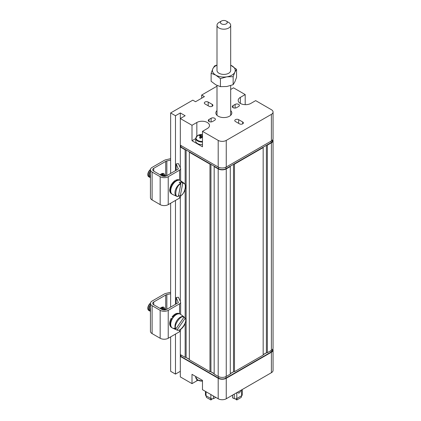 <?xml version="1.0" encoding="UTF-8"?>
<svg xmlns="http://www.w3.org/2000/svg" width="421" height="421" viewBox="0 0 421 421"><rect width="100%" height="100%" fill="white"/><g stroke="black" fill="none" stroke-linecap="round" stroke-linejoin="round"><path stroke-width="0.63" d="M232.55 395.13L232.55 397.85L234.25 398.619A1.937 1.121 0 0 0 236.812 398.529L241.649 395.735A1.937 1.121 0 0 0 242.217 394.945L242.217 389.546M240.559 390.504A1.879 1.084 -60 0 1 239.781 392.446A1.879 1.084 -60 0 1 238.291 392.993A1.879 1.084 -60 0 1 237.902 392.13A1.879 1.084 -60 0 1 237.907 392.035M236.855 398.808L236.834 399.95L241.212 397.424L241.607 396.061M235.792 398.84L235.965 399.45L236.834 399.95M237.902 392.177A1.879 1.084 120 0 0 238.496 391.693M205.459 391.409L205.459 394.945A1.937 1.121 0 0 0 206.027 395.735L210.863 398.529A1.937 1.121 0 0 0 213.426 398.619L215.126 397.85L215.126 396.987M206.069 396.061L206.464 397.424L210.842 399.95L210.821 398.808M210.842 399.95L211.71 399.45L211.889 398.84M180.62 195.739L180.62 196.596A3.647 2.105 180 0 1 179.551 198.086L168.226 204.627A5.699 3.289 180 0 1 160.164 204.627L152.107 199.97A5.699 3.289 180 0 1 150.439 197.644L150.439 169.726A5.699 3.289 0 0 0 152.107 172.052L160.164 176.704A5.699 3.289 0 0 0 168.226 176.704L179.551 170.168A3.647 2.105 0 0 0 180.62 168.679A3.647 2.105 0 0 0 180.493 168.132L178.383 163.585L176.178 163.922L176.178 170.252M170.642 160.08L166.848 160.969L166.848 175.636M170.642 158.659L165.99 159.748A5.699 3.289 180 0 0 164.106 160.469L152.107 167.4A5.699 3.289 0 0 0 150.439 169.726M178.293 168.884L176.178 163.922M178.293 168.474A1.368 0.789 180 0 1 178.341 168.679A1.368 0.789 180 0 1 177.941 169.237L166.616 175.773A3.421 1.973 180 0 1 161.78 175.773L153.718 171.121A3.421 1.973 180 0 1 152.718 169.726A3.421 1.973 180 0 1 153.718 168.326L153.718 171.121M165.716 176.041L165.716 161.401L153.718 168.326M165.716 161.401A3.421 1.973 180 0 1 166.848 160.969M159.922 174.704L161.375 173.868A4.899 2.831 -60 0 1 163.827 173.626A4.899 2.831 -60 0 1 164.827 175.531M163.216 174.61A4.899 2.831 120 0 0 162.885 173.394M180.62 329.385L180.62 330.238A3.647 2.105 180 0 1 179.551 331.727L168.226 338.268A5.699 3.289 180 0 1 160.164 338.268L152.107 333.616A5.699 3.289 180 0 1 150.439 331.29L150.439 303.367A5.699 3.289 0 0 0 152.107 305.693L160.164 310.345A5.699 3.289 0 0 0 168.226 310.345L179.551 303.809A3.647 2.105 0 0 0 180.62 302.32A3.647 2.105 0 0 0 180.493 301.773L178.383 297.226L176.178 297.568L176.178 303.894M170.642 293.721L166.848 294.611L166.848 309.282M170.642 292.3L165.99 293.39A5.699 3.289 180 0 0 164.106 294.116L152.107 301.041A5.699 3.289 0 0 0 150.439 303.367M178.293 302.525L176.178 297.568M178.293 302.115A1.368 0.789 180 0 1 178.341 302.32A1.368 0.789 180 0 1 177.941 302.878L166.616 309.419A3.421 1.973 180 0 1 161.78 309.419L153.718 304.762A3.421 1.973 180 0 1 152.718 303.367A3.421 1.973 180 0 1 153.718 301.973L153.718 304.762M165.716 309.682L165.716 295.047L153.718 301.973M165.716 295.047A3.421 1.973 180 0 1 166.848 294.611M159.922 308.346L161.375 307.509A4.899 2.831 -60 0 1 163.827 307.267A4.899 2.831 -60 0 1 164.827 309.177M163.216 308.256A4.899 2.831 120 0 0 162.885 307.035M172.178 318.834A4.899 2.831 -60 0 1 172.963 317.871M183.214 316.308A7.678 4.436 120 0 0 183.109 316.203A7.678 4.436 120 0 0 182.856 315.992L180.593 314.345A7.978 4.605 120 0 0 172.378 318.792A7.978 4.605 120 0 0 172.631 328.138L176.752 329.959A7.499 4.326 -60 0 1 176.699 329.932L175.115 329.233L175.42 328.785M176.083 328.622C172.805 326.243 181.183 314.066 183.861 317.308L176.083 328.622L175.525 328.833L173.941 328.127A7.678 4.436 120 0 0 175.115 329.233M183.861 317.308L183.83 316.76L182.456 315.755A7.678 4.436 120 0 1 182.856 315.992M183.624 316.855L184.998 317.866L185.035 318.413L177.252 329.727L176.699 329.932M184.998 317.866L185.035 318.413C188.308 320.786 179.93 332.969 177.252 329.727M165.737 309.703A4.557 2.631 120 0 0 165.621 309.63L165.837 309.756A4.557 2.631 120 0 0 163.627 309.967M165.621 309.63A4.557 2.631 120 0 0 163.237 309.919M165.137 309.451A4.557 2.631 120 0 0 164.743 309.119A4.557 2.631 120 0 0 162.101 309.582M164.616 309.056A4.557 2.631 120 0 0 164.5 308.982A4.557 2.631 120 0 0 161.843 309.456M164.016 308.803A4.557 2.631 120 0 0 163.622 308.472A4.557 2.631 120 0 0 160.959 308.946M163.501 308.409A4.557 2.631 120 0 0 163.38 308.335A4.557 2.631 120 0 0 160.722 308.809M162.895 308.156A4.557 2.631 120 0 0 162.501 307.83A4.557 2.631 120 0 0 161.043 307.704M162.38 307.762A4.557 2.631 120 0 0 162.259 307.688A4.557 2.631 120 0 0 161.438 307.477M150.439 308.488A4.557 2.631 120 0 0 150.439 310.835M150.439 307.577A4.557 2.631 120 0 0 150.439 311.187M150.439 305.393A4.557 2.631 120 0 0 150.429 305.409A4.557 2.631 120 0 0 149.808 310.982A4.557 2.631 120 0 0 150.097 311.193A4.557 2.631 120 0 0 150.439 311.34M150.439 304.925A4.557 2.631 120 0 0 149.566 310.84A4.557 2.631 120 0 0 149.855 311.056A4.557 2.631 120 0 0 149.981 311.119M150.439 303.473A4.557 2.631 120 0 0 149.308 304.762A4.557 2.631 120 0 0 148.687 310.335A4.557 2.631 120 0 0 148.976 310.551A4.557 2.631 120 0 0 149.46 310.73M150.455 303.12A4.557 2.631 120 0 0 148.45 310.193A4.557 2.631 120 0 0 148.734 310.409A4.557 2.631 120 0 0 148.86 310.472M182.53 182.861A7.499 4.326 -60 0 1 184.235 183.356L180.593 180.698A7.978 4.605 120 0 0 172.378 185.151A7.978 4.605 120 0 0 172.631 194.491L176.752 196.318A7.499 4.326 -60 0 1 175.378 190.145A7.499 4.326 -60 0 1 180.656 183.372L179.209 182.351A7.678 4.436 120 0 1 181.083 181.84L182.53 182.861L182.74 183.445L180.246 195.791L179.867 196.033L178.357 195.349M182.74 183.445C187.592 181.672 184.914 194.965 180.246 195.791L179.867 196.033M180.867 183.956C176.204 184.782 173.52 198.075 178.378 196.302L177.999 196.544L178.378 196.302L180.867 183.956L180.656 183.372M180.756 183.467L181.083 181.84M165.737 176.062A4.557 2.631 120 0 0 165.621 175.989L165.837 176.11A4.557 2.631 120 0 0 164.406 175.999A4.557 2.631 120 0 0 163.627 176.325M165.621 175.989A4.557 2.631 120 0 0 164.164 175.862A4.557 2.631 120 0 0 163.237 176.273M165.137 175.804A4.557 2.631 120 0 0 164.743 175.478A4.557 2.631 120 0 0 163.285 175.352A4.557 2.631 120 0 0 162.101 175.936M164.616 175.415A4.557 2.631 120 0 0 164.5 175.341A4.557 2.631 120 0 0 163.043 175.215A4.557 2.631 120 0 0 161.843 175.81M164.016 175.157A4.557 2.631 120 0 0 163.622 174.831A4.557 2.631 120 0 0 162.164 174.704A4.557 2.631 120 0 0 160.959 175.304M163.501 174.768A4.557 2.631 120 0 0 163.38 174.694A4.557 2.631 120 0 0 161.922 174.568A4.557 2.631 120 0 0 160.722 175.162M162.895 174.515A4.557 2.631 120 0 0 162.501 174.183A4.557 2.631 120 0 0 161.043 174.057L161.043 174.057M162.38 174.12A4.557 2.631 120 0 0 162.259 174.047A4.557 2.631 120 0 0 161.438 173.831M150.439 174.847A4.557 2.631 120 0 0 150.381 175.099A4.557 2.631 120 0 0 150.439 177.188M150.439 173.936A4.557 2.631 120 0 0 150.439 177.546M150.439 171.747A4.557 2.631 120 0 0 149.26 174.452A4.557 2.631 120 0 0 150.097 177.551A4.557 2.631 120 0 0 150.439 177.699M150.439 171.284A4.557 2.631 120 0 0 149.855 177.415A4.557 2.631 120 0 0 149.981 177.478M150.439 169.826A4.557 2.631 120 0 0 148.139 173.805A4.557 2.631 120 0 0 148.976 176.904A4.557 2.631 120 0 0 149.46 177.083M150.455 169.479A4.557 2.631 120 0 0 147.939 173.473A4.557 2.631 120 0 0 148.734 176.767A4.557 2.631 120 0 0 148.86 176.831M179.809 180.304A7.92 4.573 -60 0 0 176.694 180.467L175.725 180.288L175.715 181.288M174.562 180.941L174.889 180.746L174.562 180.941M171.9 194.013A7.92 4.573 -60 0 1 170.826 187.934A7.92 4.573 -60 0 1 175.536 181.119L174.889 180.746A7.92 4.573 -60 0 0 170.131 187.734A7.92 4.573 -60 0 0 171.436 193.755C170.226 192.997 169.631 191.655 169.668 189.724L171.215 184.608L174.652 180.735M175.836 180.067L179.362 180.035A7.92 4.573 -60 0 0 176.052 180.093L175.725 180.288M179.809 313.95A7.92 4.573 -60 0 0 172.905 317.366L172.147 316.971L173.073 317.708M171.9 327.654A7.92 4.573 -60 0 1 172.021 318.739L171.373 318.365A7.92 4.573 -60 0 0 171.436 327.401C169.168 325.544 169.089 322.507 171.2 318.287M172.089 316.908C174.594 313.761 177.015 312.687 179.362 313.677A7.92 4.573 -60 0 0 172.263 316.992L172.147 316.971M202.48 142.045A6.383 3.684 180 0 1 197.565 140.972A6.383 3.684 180 0 1 195.691 138.367L195.691 140.967A6.383 3.684 0 0 0 197.565 143.572A6.383 3.684 0 0 0 202.48 144.645M202.48 141.456A6.099 3.521 180 0 1 197.765 140.43A6.099 3.521 180 0 1 196.523 136.488A6.099 3.521 180 0 1 202.48 134.431L197.675 135.488L195.691 138.367M200.691 138.304L200.57 136.767A1.537 0.889 180 0 1 200.538 136.63A1.537 0.889 180 0 1 200.57 136.404L199.375 135.978L200.57 135.288L201.406 137.72M201.885 137.467L201.764 135.715L200.57 135.288M201.764 135.715A1.537 0.889 180 0 1 202.39 135.715L202.264 137.467M200.57 136.767A11.367 6.562 120 0 0 199.375 137.72L200.57 138.409A11.367 6.562 -60 0 1 201.764 137.457A1.537 0.889 180 0 0 202.39 137.457L202.48 137.52M200.57 136.404L200.706 138.288M196.339 378.779A6.099 3.521 0 0 0 202.48 381.1L197.675 380.042L195.691 377.163A6.383 3.684 0 0 0 202.48 380.842M216.999 25.239L216.999 70.47A6.841 3.947 0 0 0 217.268 71.559A6.841 3.947 0 0 0 219.004 73.259A6.841 3.947 0 0 0 226.456 74.117A6.841 3.947 0 0 0 230.676 70.47L230.676 25.239A6.841 3.947 180 0 1 225.73 29.033A6.841 3.947 180 0 1 217.268 26.334A6.841 3.947 180 0 1 216.999 25.239A6.841 3.947 180 0 1 219.004 22.445L221.42 21.05A3.421 1.973 180 0 1 226.256 21.05A3.421 1.973 180 0 1 224.782 24.344A3.421 1.973 180 0 1 220.893 23.45A3.421 1.973 180 0 1 221.42 21.05M216.999 65.202A11.399 6.578 0 0 0 212.826 68.765A11.399 6.578 0 0 0 215.778 75.122A11.399 6.578 0 0 0 226.787 76.827A11.399 6.578 0 0 0 234.85 72.17A11.399 6.578 0 0 0 231.897 65.813A11.399 6.578 0 0 0 230.676 65.202M216.999 65.039L214.531 65.929L212.826 68.765L211.126 73.265L215.778 75.122L220.43 78.638L226.787 76.827L233.145 76.675L234.85 72.17L236.549 69.333L230.676 65.171M220.43 78.638L220.43 86.658L215.778 84.8L211.126 81.285L211.126 73.265M236.549 69.333L236.549 77.348L234.85 81.853L233.145 84.689L233.145 76.675M220.43 86.658L226.787 86.505L233.145 84.689M226.256 21.05L228.671 22.445A6.841 3.947 180 0 1 230.676 25.239M271.392 140.967A5.699 3.289 0 0 0 273.061 138.641L273.061 112.023A5.699 3.289 180 0 1 271.392 114.349L226.256 140.409A5.699 3.289 180 0 1 218.194 140.409L202.48 131.336L202.48 146.782L192.002 140.735L192.002 125.284L180.314 118.538L180.314 145.156L218.194 167.026A5.699 3.289 0 0 0 226.256 167.026L271.392 140.967L271.392 114.349M201.675 98.204L201.675 95.041L216.999 86.189M230.676 89.463L233.508 87.826L245.196 94.572L245.196 104.661M240.359 103.413L240.359 97.367A7.41 4.278 180 0 0 238.191 100.393A7.41 4.278 180 0 0 242.764 104.345A7.41 4.278 180 0 0 250.837 103.413L255.673 100.624L271.392 109.697A5.699 3.289 180 0 1 273.061 112.023M180.314 118.538L185.151 115.749L180.314 112.954L180.314 118.538M175.478 334.079L175.478 374.101L170.642 371.306L170.642 336.874M170.642 307.093L170.642 203.227M170.642 173.447L170.642 112.954L192.807 100.156L195.549 101.74L204.417 96.62L201.675 95.041M212.552 121.516A2.5 1.442 180 0 1 209.826 121.827A2.5 1.442 180 0 1 208.279 120.49A2.5 1.442 180 0 1 209.011 119.469L211.11 118.264A2.5 1.442 180 0 1 213.836 117.948A2.5 1.442 180 0 1 215.378 119.285A2.5 1.442 180 0 1 214.647 120.306L212.552 121.516M230.676 110.581A7.978 4.605 180 0 1 231.818 112.954A7.978 4.605 180 0 1 226.893 117.212A7.978 4.605 180 0 1 218.194 116.212A7.978 4.605 180 0 1 215.857 112.954A7.978 4.605 180 0 1 216.999 110.581M235.129 104.397A2.5 1.442 180 0 1 237.854 104.082A2.5 1.442 180 0 1 239.396 105.418A2.5 1.442 180 0 1 238.665 106.439L236.57 107.65A2.5 1.442 180 0 1 233.844 107.96A2.5 1.442 180 0 1 232.297 106.624A2.5 1.442 180 0 1 233.029 105.603L235.129 104.397L235.129 108.06M239.475 123.842L235.444 121.516A2.279 1.316 180 0 1 234.776 120.585A2.279 1.316 180 0 1 236.186 119.369A2.279 1.316 180 0 1 238.67 119.653L242.696 121.979A2.279 1.316 180 0 1 243.364 122.911A2.279 1.316 180 0 1 241.959 124.127A2.279 1.316 180 0 1 239.475 123.842M212.231 106.255L212.231 104.392A2.279 1.316 180 0 1 212.9 105.324A2.279 1.316 180 0 1 211.495 106.539A2.279 1.316 180 0 1 209.011 106.255L204.98 103.929A2.279 1.316 180 0 1 204.311 102.998A2.279 1.316 180 0 1 205.716 101.782A2.279 1.316 180 0 1 208.2 102.066L208.2 105.787M212.231 104.392L208.2 102.066M192.002 125.284L196.839 122.495A7.41 4.278 180 0 1 204.911 121.564A7.41 4.278 180 0 1 209.484 125.516A7.41 4.278 180 0 1 207.316 128.542L202.48 131.336M240.359 97.367L245.196 94.572M170.642 112.954L175.478 115.749L180.314 112.954M192.002 140.735L195.691 138.604M175.478 115.749L175.478 170.658M175.478 200.438L175.478 304.299M175.478 374.101L180.314 371.306M185.151 323.386L185.151 357.345L180.314 354.556L180.314 356.419L218.194 378.284A5.699 3.289 0 0 0 226.256 378.284L271.392 352.23A5.699 3.289 0 0 0 273.061 349.904A5.699 3.289 0 0 0 272.829 348.972M180.962 145.529L180.962 147.018L185.798 149.808L185.151 149.808L180.314 147.018L180.314 145.156M180.314 167.747L180.314 147.018L180.962 146.645M185.798 149.808L218.52 168.7A5.241 3.026 0 0 0 225.935 168.7L271.066 142.64A5.241 3.026 0 0 0 272.603 140.503L272.603 139.93M272.603 349.33L272.603 349.904A5.241 3.026 180 0 1 271.066 352.04L225.935 378.1A5.241 3.026 180 0 1 218.52 378.1L180.962 356.419L180.962 354.929M180.962 356.045L180.314 356.419L180.314 376.89L192.002 383.636L192.002 374.332L202.48 380.379L202.48 389.688L218.194 398.761A5.699 3.289 0 0 0 226.256 398.761L271.392 372.701A5.699 3.289 0 0 0 273.061 370.375L273.061 349.904M192.002 383.636L196.839 380.847A7.41 4.278 180 0 1 198.091 380.263M263.167 354.556L266.714 352.693L263.167 354.74M234.476 371.68L263.167 355.113L263.167 147.576L234.476 164.143L234.476 371.68L233.834 371.68L230.287 373.727M214.168 373.727L210.621 371.68L214.168 373.538M189.345 359.392L185.798 357.345L189.345 359.208M233.834 371.68L230.287 373.538M263.167 147.203L263.167 147.576M230.287 166.19L230.287 374.101L226.256 376.427A5.699 3.289 180 0 1 218.194 376.427L214.168 374.101L214.168 166.19M234.476 164.143L233.834 164.143M233.508 164.327L233.508 371.68M272.829 139.572A5.699 3.289 180 0 1 273.061 140.503A5.699 3.289 180 0 1 271.392 142.83L267.361 145.156L266.714 145.156M266.393 352.693L266.393 145.34M180.314 354.556L180.314 331.08M180.314 301.389L180.314 197.438M185.151 318.081L185.151 189.745M185.151 184.44L185.151 149.808M186.119 149.997L186.119 357.345M210.621 164.143L209.974 164.143L209.974 371.68L189.345 359.766L189.345 151.855M209.974 164.143L189.345 152.228M210.942 164.327L210.942 371.68M230.287 166.558L226.256 168.889A5.699 3.289 180 0 1 218.194 168.889L214.168 166.558M273.061 140.503L273.061 348.041A5.699 3.289 180 0 1 271.392 350.367L267.361 352.693L267.361 145.156M266.714 352.693L267.361 352.693M185.151 357.345L185.798 357.345M209.974 371.68L210.621 371.68M236.812 392.667L236.812 398.529M241.649 395.735L241.649 389.872M234.25 394.145L234.25 398.619M206.027 391.735L206.027 395.735M210.863 398.529L210.863 394.524M213.426 398.619L213.426 396.008M152.107 199.97L152.107 172.052M160.164 176.704L160.164 204.627M168.226 204.627L168.226 176.704M179.551 170.168L179.551 180.146M179.551 195.891L179.551 198.086M152.107 333.616L152.107 305.693M160.164 310.345L160.164 338.268M168.226 338.268L168.226 310.345M179.551 303.809L179.551 313.787M179.551 329.911L179.551 331.727M175.525 328.833A7.499 4.326 -60 0 1 177.057 320.323A7.499 4.326 -60 0 1 183.83 316.76M177.999 196.544A7.499 4.326 -60 0 1 176.752 196.318L178.115 196.57M226.256 140.409L226.256 167.026M218.194 140.409L218.194 167.026M209.011 119.469L209.011 121.516M211.11 121.927L211.11 118.264M233.029 105.603L233.029 107.65M242.696 123.842L242.696 121.979M238.67 123.379L238.67 119.653M196.839 136.088L196.839 122.495M271.066 142.64L271.066 141.156M225.935 167.2L225.935 168.7M218.52 167.2L218.52 168.7M271.392 352.23L271.392 372.701M226.256 378.284L226.256 398.761M218.194 378.284L218.194 398.761M196.839 379.442L196.839 380.847M225.935 376.595L225.935 378.1M271.066 352.04L271.066 350.551M218.52 378.1L218.52 376.595M218.194 376.427L218.194 168.889M226.256 376.427L226.256 168.889M271.392 350.367L271.392 142.83M180.62 168.679L180.62 180.72M180.62 302.32L180.62 314.361M176.752 329.959C180.946 332.295 187.929 322.091 185.082 317.955M180.083 196.039C184.603 194.06 187.587 185.403 184.235 183.356M171.436 193.755L171.931 194.039M179.362 180.035L179.851 180.32M171.436 327.401L171.931 327.685M179.362 313.677L179.851 313.961M195.691 376.463L195.691 377.163M230.676 115.328L230.676 85.574M216.999 115.328L216.999 85.442"/></g></svg>
